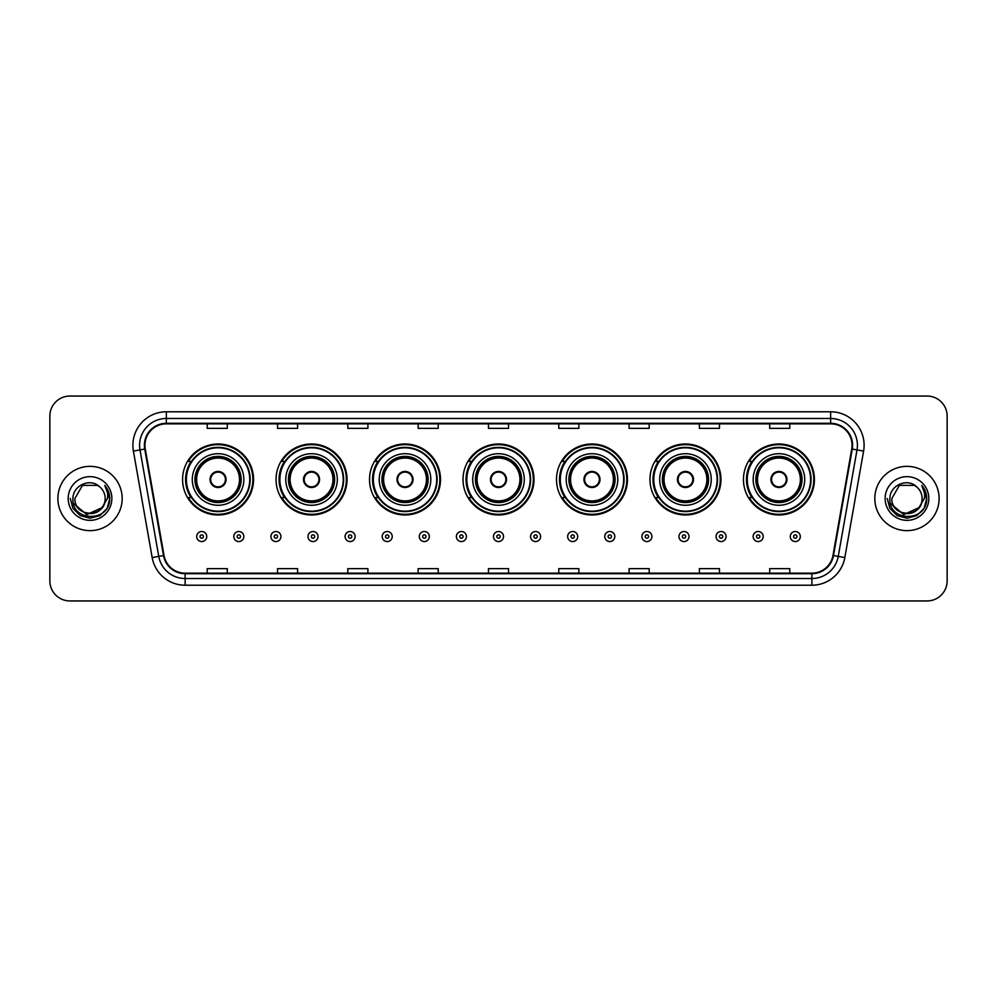 <?xml version="1.0" encoding="UTF-8"?>
<svg xmlns="http://www.w3.org/2000/svg" width="997" height="997" viewBox="0 0 997 997"><rect width="100%" height="100%" fill="white"/><g stroke="black" fill="none" stroke-linecap="round" stroke-linejoin="round"><path stroke-width="1.5" d="M743.45 479.482A35.493 35.493 0 0 0 778.944 514.975A35.493 35.493 0 0 0 814.424 479.482A35.493 35.493 0 0 0 778.944 443.989A35.493 35.493 0 0 0 743.45 479.482M649.969 479.482A35.493 35.493 0 0 0 685.462 514.975A35.493 35.493 0 0 0 720.956 479.482A35.493 35.493 0 0 0 685.462 443.989A35.493 35.493 0 0 0 649.969 479.482M556.488 479.482A35.493 35.493 0 0 0 591.981 514.975A35.493 35.493 0 0 0 627.474 479.482A35.493 35.493 0 0 0 591.981 443.989A35.493 35.493 0 0 0 556.488 479.482M463.007 479.482A35.493 35.493 0 0 0 498.5 514.975A35.493 35.493 0 0 0 533.993 479.482A35.493 35.493 0 0 0 498.5 443.989A35.493 35.493 0 0 0 463.007 479.482M369.526 479.482A35.493 35.493 0 0 0 405.019 514.975A35.493 35.493 0 0 0 440.512 479.482A35.493 35.493 0 0 0 405.019 443.989A35.493 35.493 0 0 0 369.526 479.482M276.044 479.482A35.493 35.493 0 0 0 311.538 514.975A35.493 35.493 0 0 0 347.031 479.482A35.493 35.493 0 0 0 311.538 443.989A35.493 35.493 0 0 0 276.044 479.482M182.576 479.482A35.493 35.493 0 0 0 218.056 514.975A35.493 35.493 0 0 0 253.55 479.482A35.493 35.493 0 0 0 218.056 443.989A35.493 35.493 0 0 0 182.576 479.482M191.088 497.565A32.477 32.477 0 0 1 191.088 461.399M284.556 497.565A32.477 32.477 0 0 1 284.556 461.399M378.037 497.565A32.477 32.477 0 0 1 378.037 461.399M471.519 497.565A32.477 32.477 0 0 1 471.519 461.399M565 497.565A32.477 32.477 0 0 1 565 461.399M658.481 497.565A32.477 32.477 0 0 1 658.481 461.399M751.962 497.565A32.477 32.477 0 0 1 751.962 461.399M49.85 416.135L49.85 580.865A20.09 20.09 0 0 0 69.94 600.954L927.06 600.954A20.09 20.09 0 0 0 947.15 580.865L947.15 416.135A20.09 20.09 0 0 0 927.06 396.046L69.94 396.046A20.09 20.09 0 0 0 49.85 416.135L49.85 580.865M57.888 498.5A32.141 32.141 0 0 0 90.029 530.641A32.141 32.141 0 0 0 122.17 498.5A32.141 32.141 0 0 0 90.029 466.359A32.141 32.141 0 0 0 57.888 498.5A32.141 32.141 0 0 0 90.029 530.641A32.141 32.141 0 0 0 122.17 498.5A32.141 32.141 0 0 0 90.029 466.359A32.141 32.141 0 0 0 57.888 498.5M874.83 498.5A32.141 32.141 0 0 0 906.971 530.641A32.141 32.141 0 0 0 939.112 498.5A32.141 32.141 0 0 0 906.971 466.359A32.141 32.141 0 0 0 874.83 498.5A32.141 32.141 0 0 0 906.971 530.641A32.141 32.141 0 0 0 939.112 498.5A32.141 32.141 0 0 0 906.971 466.359A32.141 32.141 0 0 0 874.83 498.5M144.939 445.26A21.423 21.423 0 0 1 166.362 423.837L830.638 423.837A21.423 21.423 0 0 1 851.737 448.986L832.969 555.454A21.423 21.423 0 0 1 811.857 573.163L185.143 573.163A21.423 21.423 0 0 1 164.031 555.454L145.263 448.986A21.423 21.423 0 0 1 144.939 445.26M144.403 445.26A21.959 21.959 0 0 0 144.739 449.074L163.508 555.553A21.959 21.959 0 0 0 185.143 573.699L811.857 573.699A21.959 21.959 0 0 0 833.492 555.553L852.261 449.074A21.959 21.959 0 0 0 830.638 423.301L166.362 423.301A21.959 21.959 0 0 0 144.403 445.26M133.399 451.08A33.487 33.487 0 0 1 166.362 411.786L830.638 411.786A33.487 33.487 0 0 1 863.601 451.08L844.833 557.547A33.487 33.487 0 0 1 811.857 585.214L185.143 585.214A33.487 33.487 0 0 1 152.167 557.547L133.399 451.08L139.991 449.921A26.782 26.782 0 0 1 166.362 418.478L830.638 418.478A26.782 26.782 0 0 1 857.009 449.921L838.24 556.388A26.782 26.782 0 0 1 811.857 578.522L185.143 578.522A26.782 26.782 0 0 1 158.76 556.388L139.991 449.921A26.782 26.782 0 0 1 139.58 445.26M927.06 396.046L69.94 396.046M69.94 600.954L927.06 600.954M947.15 580.865L947.15 416.135M488.455 423.837L488.455 428.374L508.545 428.374L508.545 423.837M418.142 423.837L418.142 428.374L438.231 428.374L438.231 423.837M347.828 423.837L347.828 428.374L367.918 428.374L367.918 423.837M277.527 423.837L277.527 428.374L297.617 428.374L297.617 423.837M207.214 423.837L207.214 428.374L227.304 428.374L227.304 423.837M558.769 423.837L558.769 428.374L578.858 428.374L578.858 423.837M629.082 423.837L629.082 428.374L649.172 428.374L649.172 423.837M699.383 423.837L699.383 428.374L719.473 428.374L719.473 423.837M769.696 423.837L769.696 428.374L789.786 428.374L789.786 423.837M508.545 573.163L508.545 568.626L488.455 568.626L488.455 573.163M438.231 573.163L438.231 568.626L418.142 568.626L418.142 573.163M367.918 573.163L367.918 568.626L347.828 568.626L347.828 573.163M297.617 573.163L297.617 568.626L277.527 568.626L277.527 573.163M227.304 573.163L227.304 568.626L207.214 568.626L207.214 573.163M578.858 573.163L578.858 568.626L558.769 568.626L558.769 573.163M649.172 573.163L649.172 568.626L629.082 568.626L629.082 573.163M719.473 573.163L719.473 568.626L699.383 568.626L699.383 573.163M789.786 573.163L789.786 568.626L769.696 568.626L769.696 573.163M101.632 508.221C93.593 519.088 74.102 512.134 74.887 498.5C73.965 518.029 106.093 518.029 105.171 498.5C106.093 518.029 73.965 518.029 74.887 498.5L82.464 485.389L97.594 485.389L99.949 487.059C90.652 477.326 72.769 485.352 72.943 498.5C71.236 521.867 109.122 522.478 109.732 499.634L109.77 498.5C109.707 493.54 108.062 489.178 104.81 485.414C107.277 489.477 108.15 493.839 107.427 498.5L101.632 508.221A15.142 15.142 0 0 0 105.171 498.5C106.093 518.029 73.965 518.029 74.887 498.5L82.464 485.389M105.171 498.5A15.142 15.142 0 0 0 99.949 487.059M102.591 507.411L86.801 514.577L73.404 503.41M68.195 498.5A21.834 21.834 0 0 0 90.029 520.334A21.834 21.834 0 0 0 111.863 498.5A21.834 21.834 0 0 0 90.029 476.666A21.834 21.834 0 0 0 68.195 498.5M104.81 485.414L109.757 499.073L108.835 492.518L109.757 499.073L108.835 492.518L109.757 499.073L104.959 485.589L109.757 499.073L104.959 485.589L109.77 498.5L107.128 508.37L99.899 515.599L90.029 518.241L80.159 515.599L72.931 508.37L70.288 498.5M104.959 485.589L109.757 499.086M192.284 479.482A25.785 25.785 0 0 1 218.056 453.697A25.785 25.785 0 0 1 243.841 479.482A25.785 25.785 0 0 1 218.056 505.267A25.785 25.785 0 0 1 192.284 479.482A25.785 25.785 0 0 0 218.056 505.267A25.785 25.785 0 0 0 243.841 479.482M191.486 461.399A32.141 32.141 0 0 0 191.486 497.565M249.736 479.482A31.667 31.667 0 0 0 218.056 447.815A31.667 31.667 0 0 0 186.389 479.482A31.667 31.667 0 0 0 218.056 511.162A31.667 31.667 0 0 0 249.736 479.482M195.287 479.482A22.769 22.769 0 0 0 218.056 502.251A22.769 22.769 0 0 0 240.825 479.482A22.769 22.769 0 0 0 218.056 456.713A22.769 22.769 0 0 0 195.287 479.482M196.633 479.482A21.423 21.423 0 0 1 218.056 458.059A21.423 21.423 0 0 1 239.492 479.482A21.423 21.423 0 0 1 218.056 500.905A21.423 21.423 0 0 1 196.633 479.482M210.031 479.482A8.038 8.038 0 0 0 218.056 487.521A8.038 8.038 0 0 0 226.095 479.482A8.038 8.038 0 0 0 218.056 471.444A8.038 8.038 0 0 0 210.031 479.482M195.96 479.482A22.096 22.096 0 0 1 218.056 457.386A22.096 22.096 0 0 1 240.152 479.482A22.096 22.096 0 0 1 218.056 501.578A22.096 22.096 0 0 1 195.96 479.482M252.877 479.482A34.82 34.82 0 0 1 188.296 497.565L191.524 497.565A32.103 32.103 0 0 0 250.172 479.557A32.103 32.103 0 0 0 191.524 461.399L188.296 461.399A34.82 34.82 0 0 1 252.877 479.482M210.28 477.476L210.554 477.476A7.764 7.764 0 0 1 225.571 477.476L225.148 477.476A7.365 7.365 0 0 1 218.056 486.848A7.365 7.365 0 0 1 210.978 477.476A7.365 7.365 0 0 1 225.148 477.476L225.845 477.476M225.845 481.489L225.571 481.489A7.764 7.764 0 0 1 210.554 481.489L210.28 481.489M285.765 479.482A25.785 25.785 0 0 1 311.538 453.697A25.785 25.785 0 0 1 337.322 479.482A25.785 25.785 0 0 1 311.538 505.267A25.785 25.785 0 0 1 285.765 479.482A25.785 25.785 0 0 0 311.538 505.267A25.785 25.785 0 0 0 337.322 479.482M284.968 461.399A32.141 32.141 0 0 0 284.968 497.565M343.217 479.482A31.667 31.667 0 0 0 311.538 447.815A31.667 31.667 0 0 0 279.87 479.482A31.667 31.667 0 0 0 311.538 511.162A31.667 31.667 0 0 0 343.217 479.482M288.769 479.482A22.769 22.769 0 0 0 311.538 502.251A22.769 22.769 0 0 0 334.307 479.482A22.769 22.769 0 0 0 311.538 456.713A22.769 22.769 0 0 0 288.769 479.482M290.115 479.482A21.423 21.423 0 0 1 311.538 458.059A21.423 21.423 0 0 1 332.973 479.482A21.423 21.423 0 0 1 311.538 500.905A21.423 21.423 0 0 1 290.115 479.482M303.499 479.482A8.038 8.038 0 0 0 311.538 487.521A8.038 8.038 0 0 0 319.576 479.482A8.038 8.038 0 0 0 311.538 471.444A8.038 8.038 0 0 0 303.499 479.482M289.442 479.482A22.096 22.096 0 0 1 311.538 457.386A22.096 22.096 0 0 1 333.634 479.482A22.096 22.096 0 0 1 311.538 501.578A22.096 22.096 0 0 1 289.442 479.482M346.358 479.482A34.82 34.82 0 0 1 281.777 497.565L285.005 497.565A32.103 32.103 0 0 0 343.641 479.557A32.103 32.103 0 0 0 285.005 461.399L281.777 461.399A34.82 34.82 0 0 1 346.358 479.482M303.761 477.476L304.035 477.476A7.764 7.764 0 0 1 319.052 477.476L318.629 477.476A7.365 7.365 0 0 1 311.538 486.848A7.365 7.365 0 0 1 304.459 477.476A7.365 7.365 0 0 1 318.629 477.476L319.327 477.476M319.327 481.489L318.629 481.489A7.365 7.365 0 0 1 304.459 481.489L303.761 481.489M318.629 481.489L319.052 481.489A7.764 7.764 0 0 1 304.035 481.489L304.459 481.489M379.234 479.482A25.785 25.785 0 0 1 405.019 453.697A25.785 25.785 0 0 1 430.804 479.482A25.785 25.785 0 0 1 405.019 505.267A25.785 25.785 0 0 1 379.234 479.482A25.785 25.785 0 0 0 405.019 505.267A25.785 25.785 0 0 0 430.804 479.482M378.449 461.399A32.141 32.141 0 0 0 378.449 497.565M436.698 479.482A31.667 31.667 0 0 0 405.019 447.815A31.667 31.667 0 0 0 373.352 479.482A31.667 31.667 0 0 0 405.019 511.162A31.667 31.667 0 0 0 436.698 479.482M382.25 479.482A22.769 22.769 0 0 0 405.019 502.251A22.769 22.769 0 0 0 427.788 479.482A22.769 22.769 0 0 0 405.019 456.713A22.769 22.769 0 0 0 382.25 479.482M383.596 479.482A21.423 21.423 0 0 1 405.019 458.059A21.423 21.423 0 0 1 426.454 479.482A21.423 21.423 0 0 1 405.019 500.905A21.423 21.423 0 0 1 383.596 479.482M396.98 479.482A8.038 8.038 0 0 0 405.019 487.521A8.038 8.038 0 0 0 413.057 479.482A8.038 8.038 0 0 0 405.019 471.444A8.038 8.038 0 0 0 396.98 479.482M382.923 479.482A22.096 22.096 0 0 1 405.019 457.386A22.096 22.096 0 0 1 427.115 479.482A22.096 22.096 0 0 1 405.019 501.578A22.096 22.096 0 0 1 382.923 479.482M439.839 479.482A34.82 34.82 0 0 1 375.258 497.565L378.486 497.565A32.103 32.103 0 0 0 437.122 479.557A32.103 32.103 0 0 0 378.486 461.399L375.258 461.399A34.82 34.82 0 0 1 439.839 479.482M397.242 477.476L397.516 477.476A7.764 7.764 0 0 1 412.521 477.476L412.11 477.476A7.365 7.365 0 0 1 405.019 486.848A7.365 7.365 0 0 1 397.928 477.476A7.365 7.365 0 0 1 412.11 477.476L412.795 477.476M412.795 481.489L412.11 481.489A7.365 7.365 0 0 1 397.928 481.489L397.242 481.489M412.11 481.489L412.521 481.489A7.764 7.764 0 0 1 397.516 481.489L397.928 481.489M472.715 479.482A25.785 25.785 0 0 1 498.5 453.697A25.785 25.785 0 0 1 524.285 479.482A25.785 25.785 0 0 1 498.5 505.267A25.785 25.785 0 0 1 472.715 479.482A25.785 25.785 0 0 0 498.5 505.267A25.785 25.785 0 0 0 524.285 479.482M471.93 461.399A32.141 32.141 0 0 0 471.93 497.565L468.74 497.565A34.82 34.82 0 0 0 533.32 479.482A34.82 34.82 0 0 0 468.74 461.399L471.967 461.399A32.103 32.103 0 0 1 530.603 479.557A32.103 32.103 0 0 1 471.967 497.565M530.167 479.482A31.667 31.667 0 0 0 498.5 447.815A31.667 31.667 0 0 0 466.833 479.482A31.667 31.667 0 0 0 498.5 511.162A31.667 31.667 0 0 0 530.167 479.482M475.731 479.482A22.769 22.769 0 0 0 498.5 502.251A22.769 22.769 0 0 0 521.269 479.482A22.769 22.769 0 0 0 498.5 456.713A22.769 22.769 0 0 0 475.731 479.482M477.077 479.482A21.423 21.423 0 0 1 498.5 458.059A21.423 21.423 0 0 1 519.923 479.482A21.423 21.423 0 0 1 498.5 500.905A21.423 21.423 0 0 1 477.077 479.482M490.462 479.482A8.038 8.038 0 0 0 498.5 487.521A8.038 8.038 0 0 0 506.538 479.482A8.038 8.038 0 0 0 498.5 471.444A8.038 8.038 0 0 0 490.462 479.482M476.404 479.482A22.096 22.096 0 0 1 498.5 457.386A22.096 22.096 0 0 1 520.596 479.482A22.096 22.096 0 0 1 498.5 501.578A22.096 22.096 0 0 1 476.404 479.482M490.723 477.476L490.998 477.476A7.764 7.764 0 0 1 506.002 477.476L505.591 477.476A7.365 7.365 0 0 1 498.5 486.848A7.365 7.365 0 0 1 491.409 477.476A7.365 7.365 0 0 1 505.591 477.476L506.277 477.476M506.277 481.489L505.591 481.489A7.365 7.365 0 0 1 491.409 481.489L490.723 481.489M505.591 481.489L506.002 481.489A7.764 7.764 0 0 1 490.998 481.489L491.409 481.489M566.196 479.482A25.785 25.785 0 0 1 591.981 453.697A25.785 25.785 0 0 1 617.766 479.482A25.785 25.785 0 0 1 591.981 505.267A25.785 25.785 0 0 1 566.196 479.482A25.785 25.785 0 0 0 591.981 505.267A25.785 25.785 0 0 0 617.766 479.482M565.399 461.399A32.141 32.141 0 0 0 565.399 497.565L562.221 497.565A34.82 34.82 0 0 0 626.801 479.482A34.82 34.82 0 0 0 562.221 461.399L565.449 461.399A32.103 32.103 0 0 1 624.085 479.557A32.103 32.103 0 0 1 565.449 497.565M623.648 479.482A31.667 31.667 0 0 0 591.981 447.815A31.667 31.667 0 0 0 560.302 479.482A31.667 31.667 0 0 0 591.981 511.162A31.667 31.667 0 0 0 623.648 479.482M569.212 479.482A22.769 22.769 0 0 0 591.981 502.251A22.769 22.769 0 0 0 614.75 479.482A22.769 22.769 0 0 0 591.981 456.713A22.769 22.769 0 0 0 569.212 479.482M570.546 479.482A21.423 21.423 0 0 1 591.981 458.059A21.423 21.423 0 0 1 613.404 479.482A21.423 21.423 0 0 1 591.981 500.905A21.423 21.423 0 0 1 570.546 479.482M583.943 479.482A8.038 8.038 0 0 0 591.981 487.521A8.038 8.038 0 0 0 600.02 479.482A8.038 8.038 0 0 0 591.981 471.444A8.038 8.038 0 0 0 583.943 479.482M569.885 479.482A22.096 22.096 0 0 1 591.981 457.386A22.096 22.096 0 0 1 614.077 479.482A22.096 22.096 0 0 1 591.981 501.578A22.096 22.096 0 0 1 569.885 479.482M584.205 477.476L584.479 477.476A7.764 7.764 0 0 1 599.484 477.476L599.072 477.476A7.365 7.365 0 0 1 591.981 486.848A7.365 7.365 0 0 1 584.89 477.476A7.365 7.365 0 0 1 599.072 477.476L599.758 477.476M599.758 481.489L599.072 481.489A7.365 7.365 0 0 1 584.89 481.489L584.205 481.489M599.072 481.489L599.484 481.489A7.764 7.764 0 0 1 584.479 481.489L584.89 481.489M659.678 479.482A25.785 25.785 0 0 1 685.462 453.697A25.785 25.785 0 0 1 711.235 479.482A25.785 25.785 0 0 1 685.462 505.267A25.785 25.785 0 0 1 659.678 479.482A25.785 25.785 0 0 0 685.462 505.267A25.785 25.785 0 0 0 711.235 479.482M658.88 461.399A32.141 32.141 0 0 0 658.88 497.565M717.13 479.482A31.667 31.667 0 0 0 685.462 447.815A31.667 31.667 0 0 0 653.783 479.482A31.667 31.667 0 0 0 685.462 511.162A31.667 31.667 0 0 0 717.13 479.482M662.693 479.482A22.769 22.769 0 0 0 685.462 502.251A22.769 22.769 0 0 0 708.231 479.482A22.769 22.769 0 0 0 685.462 456.713A22.769 22.769 0 0 0 662.693 479.482M664.027 479.482A21.423 21.423 0 0 1 685.462 458.059A21.423 21.423 0 0 1 706.885 479.482A21.423 21.423 0 0 1 685.462 500.905A21.423 21.423 0 0 1 664.027 479.482M677.424 479.482A8.038 8.038 0 0 0 685.462 487.521A8.038 8.038 0 0 0 693.501 479.482A8.038 8.038 0 0 0 685.462 471.444A8.038 8.038 0 0 0 677.424 479.482M663.366 479.482A22.096 22.096 0 0 1 685.462 457.386A22.096 22.096 0 0 1 707.558 479.482A22.096 22.096 0 0 1 685.462 501.578A22.096 22.096 0 0 1 663.366 479.482M720.283 479.482A34.82 34.82 0 0 1 655.702 497.565L658.93 497.565A32.103 32.103 0 0 0 717.566 479.557A32.103 32.103 0 0 0 658.93 461.399L655.702 461.399A34.82 34.82 0 0 1 720.283 479.482M677.673 477.476L677.948 477.476A7.764 7.764 0 0 1 692.965 477.476L692.541 477.476A7.365 7.365 0 0 1 685.462 486.848A7.365 7.365 0 0 1 678.371 477.476A7.365 7.365 0 0 1 692.541 477.476L693.239 477.476M693.239 481.489L692.541 481.489A7.365 7.365 0 0 1 678.371 481.489L677.673 481.489M692.541 481.489L692.965 481.489A7.764 7.764 0 0 1 677.948 481.489L678.371 481.489M753.159 479.482A25.785 25.785 0 0 1 778.944 453.697A25.785 25.785 0 0 1 804.716 479.482A25.785 25.785 0 0 1 778.944 505.267A25.785 25.785 0 0 1 753.159 479.482A25.785 25.785 0 0 0 778.944 505.267A25.785 25.785 0 0 0 804.716 479.482M752.361 461.399A32.141 32.141 0 0 0 752.361 497.565M810.611 479.482A31.667 31.667 0 0 0 778.944 447.815A31.667 31.667 0 0 0 747.264 479.482A31.667 31.667 0 0 0 778.944 511.162A31.667 31.667 0 0 0 810.611 479.482M756.175 479.482A22.769 22.769 0 0 0 778.944 502.251A22.769 22.769 0 0 0 801.713 479.482A22.769 22.769 0 0 0 778.944 456.713A22.769 22.769 0 0 0 756.175 479.482M757.508 479.482A21.423 21.423 0 0 1 778.944 458.059A21.423 21.423 0 0 1 800.367 479.482A21.423 21.423 0 0 1 778.944 500.905A21.423 21.423 0 0 1 757.508 479.482M770.905 479.482A8.038 8.038 0 0 0 778.944 487.521A8.038 8.038 0 0 0 786.969 479.482A8.038 8.038 0 0 0 778.944 471.444A8.038 8.038 0 0 0 770.905 479.482M756.848 479.482A22.096 22.096 0 0 1 778.944 457.386A22.096 22.096 0 0 1 801.04 479.482A22.096 22.096 0 0 1 778.944 501.578A22.096 22.096 0 0 1 756.848 479.482M813.764 479.482A34.82 34.82 0 0 1 749.183 497.565L752.411 497.565A32.103 32.103 0 0 0 811.047 479.557A32.103 32.103 0 0 0 752.411 461.399L749.183 461.399A34.82 34.82 0 0 1 813.764 479.482M771.155 477.476L771.429 477.476A7.764 7.764 0 0 1 786.446 477.476L786.022 477.476A7.365 7.365 0 0 1 778.944 486.848A7.365 7.365 0 0 1 771.852 477.476A7.365 7.365 0 0 1 786.022 477.476L786.72 477.476M786.72 481.489L786.022 481.489A7.365 7.365 0 0 1 771.852 481.489L771.155 481.489M786.022 481.489L786.446 481.489A7.764 7.764 0 0 1 771.429 481.489L771.852 481.489M922.113 498.5C923.035 518.029 890.907 518.029 891.829 498.5L899.406 485.389L914.536 485.389L916.891 487.059C907.594 477.326 889.71 485.352 889.885 498.5C888.177 521.867 926.063 522.478 926.687 499.634L926.712 498.5C926.662 493.54 925.004 489.178 921.751 485.414C924.231 489.477 925.091 493.839 924.369 498.5L918.573 508.221A15.142 15.142 0 0 0 922.113 498.5C923.035 518.029 890.907 518.029 891.829 498.5L899.406 485.389L914.536 485.389L916.891 487.059A15.142 15.142 0 0 1 922.113 498.5C923.035 518.029 890.907 518.029 891.829 498.5C891.044 512.134 910.535 519.088 918.573 508.221M919.533 507.411L903.743 514.577L890.358 503.41M885.137 498.5A21.834 21.834 0 0 0 906.971 520.334A21.834 21.834 0 0 0 928.805 498.5A21.834 21.834 0 0 0 906.971 476.666A21.834 21.834 0 0 0 885.137 498.5M921.751 485.414L926.699 499.073L925.789 492.518L926.712 498.5M887.23 498.5L889.872 508.37L897.101 515.599L906.971 518.241L916.841 515.599L924.069 508.37L926.712 498.5L921.901 485.589L926.699 499.073L922.051 485.751M921.901 485.589L926.699 499.086M196.696 536.536A5.022 5.022 0 0 1 201.718 531.513A5.022 5.022 0 0 1 206.74 536.536A5.022 5.022 0 0 1 201.718 541.558A5.022 5.022 0 0 1 196.696 536.536A5.022 5.022 0 0 0 201.718 541.558A5.022 5.022 0 0 0 206.74 536.536M233.797 536.536A5.022 5.022 0 0 1 238.819 531.513A5.022 5.022 0 0 1 243.841 536.536A5.022 5.022 0 0 1 238.819 541.558A5.022 5.022 0 0 1 233.797 536.536A5.022 5.022 0 0 0 238.819 541.558A5.022 5.022 0 0 0 243.841 536.536M270.897 536.536A5.022 5.022 0 0 1 275.92 531.513A5.022 5.022 0 0 1 280.942 536.536A5.022 5.022 0 0 1 275.92 541.558A5.022 5.022 0 0 1 270.897 536.536A5.022 5.022 0 0 0 275.92 541.558A5.022 5.022 0 0 0 280.942 536.536M307.986 536.536A5.022 5.022 0 0 1 313.008 531.513A5.022 5.022 0 0 1 318.031 536.536A5.022 5.022 0 0 1 313.008 541.558A5.022 5.022 0 0 1 307.986 536.536A5.022 5.022 0 0 0 313.008 541.558A5.022 5.022 0 0 0 318.031 536.536M345.087 536.536A5.022 5.022 0 0 1 350.109 531.513A5.022 5.022 0 0 1 355.131 536.536A5.022 5.022 0 0 1 350.109 541.558A5.022 5.022 0 0 1 345.087 536.536A5.022 5.022 0 0 0 350.109 541.558A5.022 5.022 0 0 0 355.131 536.536M382.187 536.536A5.022 5.022 0 0 1 387.21 531.513A5.022 5.022 0 0 1 392.232 536.536A5.022 5.022 0 0 1 387.21 541.558A5.022 5.022 0 0 1 382.187 536.536A5.022 5.022 0 0 0 387.21 541.558A5.022 5.022 0 0 0 392.232 536.536M419.288 536.536A5.022 5.022 0 0 1 424.311 531.513A5.022 5.022 0 0 1 429.333 536.536A5.022 5.022 0 0 1 424.311 541.558A5.022 5.022 0 0 1 419.288 536.536A5.022 5.022 0 0 0 424.311 541.558A5.022 5.022 0 0 0 429.333 536.536M456.377 536.536A5.022 5.022 0 0 1 461.399 531.513A5.022 5.022 0 0 1 466.422 536.536A5.022 5.022 0 0 1 461.399 541.558A5.022 5.022 0 0 1 456.377 536.536A5.022 5.022 0 0 0 461.399 541.558A5.022 5.022 0 0 0 466.422 536.536M493.478 536.536A5.022 5.022 0 0 1 498.5 531.513A5.022 5.022 0 0 1 503.522 536.536A5.022 5.022 0 0 1 498.5 541.558A5.022 5.022 0 0 1 493.478 536.536A5.022 5.022 0 0 0 498.5 541.558A5.022 5.022 0 0 0 503.522 536.536M530.578 536.536A5.022 5.022 0 0 1 535.601 531.513A5.022 5.022 0 0 1 540.623 536.536A5.022 5.022 0 0 1 535.601 541.558A5.022 5.022 0 0 1 530.578 536.536A5.022 5.022 0 0 0 535.601 541.558A5.022 5.022 0 0 0 540.623 536.536M567.667 536.536A5.022 5.022 0 0 1 572.689 531.513A5.022 5.022 0 0 1 577.712 536.536A5.022 5.022 0 0 1 572.689 541.558A5.022 5.022 0 0 1 567.667 536.536A5.022 5.022 0 0 0 572.689 541.558A5.022 5.022 0 0 0 577.712 536.536M604.768 536.536A5.022 5.022 0 0 1 609.79 531.513A5.022 5.022 0 0 1 614.813 536.536A5.022 5.022 0 0 1 609.79 541.558A5.022 5.022 0 0 1 604.768 536.536A5.022 5.022 0 0 0 609.79 541.558A5.022 5.022 0 0 0 614.813 536.536M641.869 536.536A5.022 5.022 0 0 1 646.891 531.513A5.022 5.022 0 0 1 651.913 536.536A5.022 5.022 0 0 1 646.891 541.558A5.022 5.022 0 0 1 641.869 536.536A5.022 5.022 0 0 0 646.891 541.558A5.022 5.022 0 0 0 651.913 536.536M678.969 536.536A5.022 5.022 0 0 1 683.992 531.513A5.022 5.022 0 0 1 689.014 536.536A5.022 5.022 0 0 1 683.992 541.558A5.022 5.022 0 0 1 678.969 536.536A5.022 5.022 0 0 0 683.992 541.558A5.022 5.022 0 0 0 689.014 536.536M716.058 536.536A5.022 5.022 0 0 1 721.08 531.513A5.022 5.022 0 0 1 726.103 536.536A5.022 5.022 0 0 1 721.08 541.558A5.022 5.022 0 0 1 716.058 536.536A5.022 5.022 0 0 0 721.08 541.558A5.022 5.022 0 0 0 726.103 536.536M753.159 536.536A5.022 5.022 0 0 1 758.181 531.513A5.022 5.022 0 0 1 763.204 536.536A5.022 5.022 0 0 1 758.181 541.558A5.022 5.022 0 0 1 753.159 536.536A5.022 5.022 0 0 0 758.181 541.558A5.022 5.022 0 0 0 763.204 536.536M790.26 536.536A5.022 5.022 0 0 1 795.282 531.513A5.022 5.022 0 0 1 800.304 536.536A5.022 5.022 0 0 1 795.282 541.558A5.022 5.022 0 0 1 790.26 536.536A5.022 5.022 0 0 0 795.282 541.558A5.022 5.022 0 0 0 800.304 536.536M830.638 411.786L830.638 423.301M139.991 449.921L144.739 449.074M185.143 585.214L185.143 573.699M811.857 573.699L811.857 585.214M833.492 555.553L844.833 557.547M152.167 557.547L163.508 555.553M852.261 449.074L863.601 451.08M166.362 411.786L166.362 423.301M241.162 479.482A23.105 23.105 0 0 0 218.056 456.377A23.105 23.105 0 0 0 194.963 479.482A23.105 23.105 0 0 0 218.056 502.588A23.105 23.105 0 0 0 241.162 479.482M334.643 479.482A23.105 23.105 0 0 0 311.538 456.377A23.105 23.105 0 0 0 288.432 479.482A23.105 23.105 0 0 0 311.538 502.588A23.105 23.105 0 0 0 334.643 479.482M428.124 479.482A23.105 23.105 0 0 0 405.019 456.377A23.105 23.105 0 0 0 381.913 479.482A23.105 23.105 0 0 0 405.019 502.588A23.105 23.105 0 0 0 428.124 479.482M521.605 479.482A23.105 23.105 0 0 0 498.5 456.377A23.105 23.105 0 0 0 475.395 479.482A23.105 23.105 0 0 0 498.5 502.588A23.105 23.105 0 0 0 521.605 479.482M615.087 479.482A23.105 23.105 0 0 0 591.981 456.377A23.105 23.105 0 0 0 568.876 479.482A23.105 23.105 0 0 0 591.981 502.588A23.105 23.105 0 0 0 615.087 479.482M708.568 479.482A23.105 23.105 0 0 0 685.462 456.377A23.105 23.105 0 0 0 662.357 479.482A23.105 23.105 0 0 0 685.462 502.588A23.105 23.105 0 0 0 708.568 479.482M802.037 479.482A23.105 23.105 0 0 0 778.944 456.377A23.105 23.105 0 0 0 755.838 479.482A23.105 23.105 0 0 0 778.944 502.588A23.105 23.105 0 0 0 802.037 479.482M203.4 536.536A1.67 1.67 0 0 0 201.718 534.866A1.67 1.67 0 0 0 200.048 536.536A1.67 1.67 0 0 0 201.718 538.206A1.67 1.67 0 0 0 203.4 536.536M240.489 536.536A1.67 1.67 0 0 0 238.819 534.866A1.67 1.67 0 0 0 237.149 536.536A1.67 1.67 0 0 0 238.819 538.206A1.67 1.67 0 0 0 240.489 536.536M277.59 536.536A1.67 1.67 0 0 0 275.92 534.866A1.67 1.67 0 0 0 274.237 536.536A1.67 1.67 0 0 0 275.92 538.206A1.67 1.67 0 0 0 277.59 536.536M314.691 536.536A1.67 1.67 0 0 0 313.008 534.866A1.67 1.67 0 0 0 311.338 536.536A1.67 1.67 0 0 0 313.008 538.206A1.67 1.67 0 0 0 314.691 536.536M351.779 536.536A1.67 1.67 0 0 0 350.109 534.866A1.67 1.67 0 0 0 348.439 536.536A1.67 1.67 0 0 0 350.109 538.206A1.67 1.67 0 0 0 351.779 536.536M388.88 536.536A1.67 1.67 0 0 0 387.21 534.866A1.67 1.67 0 0 0 385.54 536.536A1.67 1.67 0 0 0 387.21 538.206A1.67 1.67 0 0 0 388.88 536.536M425.981 536.536A1.67 1.67 0 0 0 424.311 534.866A1.67 1.67 0 0 0 422.628 536.536A1.67 1.67 0 0 0 424.311 538.206A1.67 1.67 0 0 0 425.981 536.536M463.082 536.536A1.67 1.67 0 0 0 461.399 534.866A1.67 1.67 0 0 0 459.729 536.536A1.67 1.67 0 0 0 461.399 538.206A1.67 1.67 0 0 0 463.082 536.536M500.17 536.536A1.67 1.67 0 0 0 498.5 534.866A1.67 1.67 0 0 0 496.83 536.536A1.67 1.67 0 0 0 498.5 538.206A1.67 1.67 0 0 0 500.17 536.536M537.271 536.536A1.67 1.67 0 0 0 535.601 534.866A1.67 1.67 0 0 0 533.918 536.536A1.67 1.67 0 0 0 535.601 538.206A1.67 1.67 0 0 0 537.271 536.536M574.372 536.536A1.67 1.67 0 0 0 572.689 534.866A1.67 1.67 0 0 0 571.019 536.536A1.67 1.67 0 0 0 572.689 538.206A1.67 1.67 0 0 0 574.372 536.536M611.46 536.536A1.67 1.67 0 0 0 609.79 534.866A1.67 1.67 0 0 0 608.12 536.536A1.67 1.67 0 0 0 609.79 538.206A1.67 1.67 0 0 0 611.46 536.536M648.561 536.536A1.67 1.67 0 0 0 646.891 534.866A1.67 1.67 0 0 0 645.221 536.536A1.67 1.67 0 0 0 646.891 538.206A1.67 1.67 0 0 0 648.561 536.536M685.662 536.536A1.67 1.67 0 0 0 683.992 534.866A1.67 1.67 0 0 0 682.309 536.536A1.67 1.67 0 0 0 683.992 538.206A1.67 1.67 0 0 0 685.662 536.536M722.763 536.536A1.67 1.67 0 0 0 721.08 534.866A1.67 1.67 0 0 0 719.41 536.536A1.67 1.67 0 0 0 721.08 538.206A1.67 1.67 0 0 0 722.763 536.536M759.851 536.536A1.67 1.67 0 0 0 758.181 534.866A1.67 1.67 0 0 0 756.511 536.536A1.67 1.67 0 0 0 758.181 538.206A1.67 1.67 0 0 0 759.851 536.536M796.952 536.536A1.67 1.67 0 0 0 795.282 534.866A1.67 1.67 0 0 0 793.6 536.536A1.67 1.67 0 0 0 795.282 538.206A1.67 1.67 0 0 0 796.952 536.536"/></g></svg>
